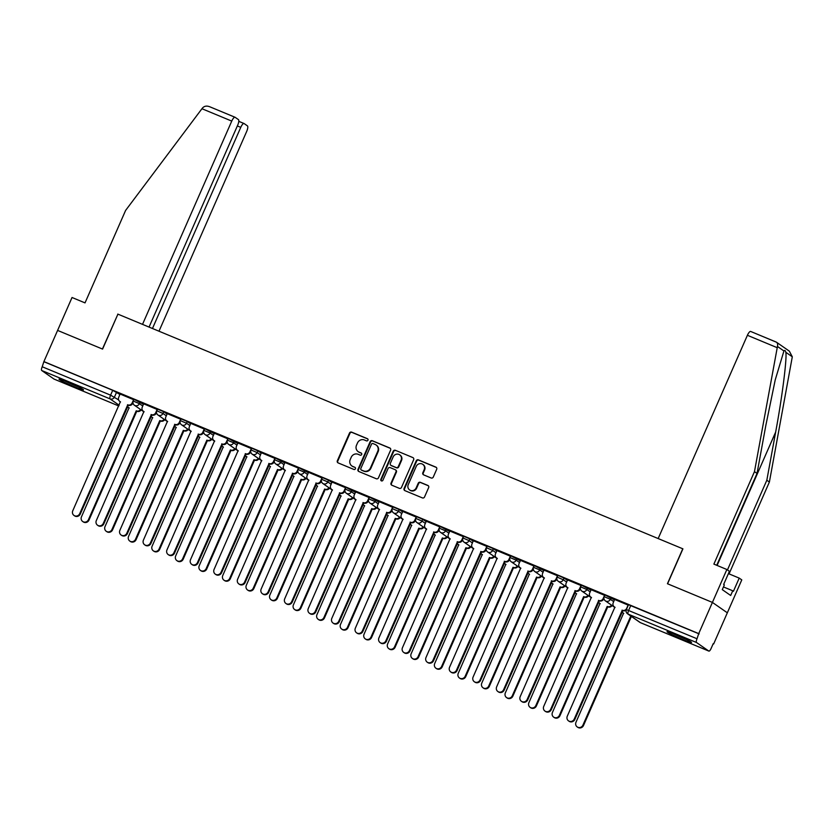 <?xml version="1.0" encoding="UTF-8"?>
<svg xmlns="http://www.w3.org/2000/svg" width="834" height="834" viewBox="0 0 834 834"><rect width="100%" height="100%" fill="white"/><g stroke="black" fill="none" stroke-linecap="round" stroke-linejoin="round"><path stroke-width="1.25" d="M367.961 440.196A1.178 1.115 -55.2 0 0 367.398 438.684L351.646 432.148A1.678 1.605 -55.2 0 0 349.498 433.065L337.343 460.754A1.678 1.605 -55.2 0 0 338.145 462.912L353.887 469.448A1.178 1.115 -55.2 0 0 355.034 467.405A1.178 1.115 -55.2 0 0 354.836 467.301L352.792 466.456A5.39 5.119 -55.2 0 1 350.217 459.555L351.229 457.251A5.39 5.119 -55.2 0 1 358.13 454.301L360.163 455.145A1.178 1.115 -55.2 0 0 361.31 453.102A1.178 1.115 -55.2 0 0 361.112 452.987L359.079 452.143A5.39 5.119 -55.2 0 1 356.493 445.252L357.505 442.948A5.39 5.119 -55.2 0 1 364.406 439.998L366.449 440.842A1.178 1.115 -55.2 0 0 367.961 440.196M67.856 382.139A13.375 0.834 -156.3 0 0 59.005 379.126A13.375 0.834 -156.3 0 0 74.643 386.861A13.375 0.834 -156.3 0 0 83.504 389.874A13.375 0.834 -156.3 0 0 67.856 382.139M675.884 634.705A13.375 0.834 -156.3 0 0 667.023 631.692A13.375 0.834 -156.3 0 0 682.671 639.428A13.375 0.834 -156.3 0 0 691.522 642.451A13.375 0.834 -156.3 0 0 675.884 634.705M431.126 477.976A1.678 1.605 -55.2 0 0 433.284 477.058L436.693 469.292A1.678 1.605 -55.2 0 0 435.88 467.134L418.397 459.878A1.678 1.605 -55.2 0 0 416.239 460.795L404.083 488.484A1.678 1.605 -55.2 0 0 404.897 490.642L422.379 497.898A1.678 1.605 -55.2 0 0 424.537 496.981L428.655 487.598A1.678 1.605 -55.2 0 0 427.852 485.44L420.367 482.333A1.678 1.605 -55.2 0 0 418.209 483.261L416.166 487.911A4.504 4.285 -55.2 0 1 409.63 489.954A4.504 4.285 -55.2 0 1 408.243 484.617L416.239 466.383A4.504 4.285 -55.2 0 1 422.775 464.34A4.504 4.285 -55.2 0 1 424.172 469.678L422.838 472.722A1.678 1.605 -55.2 0 0 423.641 474.869L431.126 477.976M149.057 327.074L237.669 125.215A5.15 1.553 112.6 0 0 238.43 119.606L235.125 117.302A5.15 1.553 112.6 0 0 235.032 117.25A5.15 1.553 112.6 0 0 231.748 121.097L201.953 108.722L125.611 210.418L85.026 302.888L72.037 297.498L57.598 330.41L102.582 349.092L117.917 314.147L682.775 548.782L667.429 583.727L712.413 602.419L698.725 633.6L43.9 361.591L42.211 366.762L110.588 395.16L118.626 399.903M117.907 314.178L102.426 349.029L57.598 330.41L43.9 361.591M390.614 450.151A1.678 1.605 -55.2 0 0 389.801 447.994L372.318 440.727A1.678 1.605 -55.2 0 0 370.16 441.655L358.005 469.344A1.678 1.605 -55.2 0 0 358.818 471.502L376.301 478.758A1.678 1.605 -55.2 0 0 378.459 477.84L390.614 450.151M395.358 450.297L412.84 457.564A1.678 1.605 -55.2 0 1 413.654 459.722L401.498 487.41A1.678 1.605 -55.2 0 1 399.34 488.328L391.855 485.221A1.678 1.605 -55.2 0 1 391.052 483.074L395.983 471.836A1.678 1.605 -55.2 0 0 395.17 469.688L390.208 467.624A1.678 1.605 -55.2 0 0 388.05 468.552L382.921 480.238A1.178 1.115 -55.2 0 1 381.211 480.77A1.178 1.115 -55.2 0 1 380.846 479.373L393.2 451.225A1.678 1.605 -55.2 0 1 395.358 450.297L412.84 457.564M726.862 569.507L729.427 571.29L723.651 584.457L724.339 584.936L722.275 589.638L730.678 595.486L732.742 590.785L733.43 591.264L739.216 578.108L741.78 579.891L727.331 612.802L712.413 602.419L667.575 583.79L682.921 548.845L658.162 538.566L747.4 335.289A5.15 1.553 -67.4 0 1 750.673 331.452A5.15 1.553 -67.4 0 1 750.767 331.494L775.901 341.94C777.424 342.576 777.945 344.088 777.455 346.454L754.468 471.648L713.883 564.107L726.862 569.507L712.413 602.419L727.331 612.802L713.643 643.994L713.164 643.785M698.725 633.6L697.026 638.761A3.43 1.042 112.6 0 0 696.515 642.503L708.827 651.073A3.43 1.042 112.6 0 0 708.89 651.104A3.43 1.042 112.6 0 0 711.068 648.55L713.206 643.692L713.643 643.994M44.338 361.893L112.715 390.302L119.971 394.503M54.137 379.116A3.43 1.042 -67.4 0 1 54.064 379.095A3.43 1.042 -67.4 0 1 54.012 379.063L41.7 370.494A3.43 1.042 -67.4 0 1 42.211 366.762M133.794 399.767L120.044 394.002L118.72 397.359A3.43 3.263 -55.2 0 0 120.367 401.748L72.777 510.762A3.941 3.753 -55.2 0 0 73.997 515.443A3.941 3.753 -55.2 0 0 79.72 513.65L127.758 404.824A3.43 3.263 -55.2 0 0 132.158 402.937L132.721 403.333A3.43 3.263 124.8 0 1 128.332 405.22L80.283 514.046A3.941 3.753 124.8 0 1 74.56 515.839L73.997 515.443M157.345 409.546L143.594 403.792L142.27 407.138A3.43 3.263 -55.2 0 0 143.917 411.527L96.327 520.552A3.941 3.753 -55.2 0 0 97.547 525.222A3.941 3.753 -55.2 0 0 103.27 523.429L151.308 414.602A3.43 3.263 -55.2 0 0 155.708 412.726L156.271 413.111A3.43 3.263 124.8 0 1 151.871 414.998L103.833 523.825A3.941 3.753 124.8 0 1 98.11 525.618L97.547 525.222M180.895 419.325L167.259 413.654M204.445 429.114L190.694 423.349L189.37 426.706A3.43 3.263 -55.2 0 0 191.007 431.095L143.427 540.109A3.941 3.753 -55.2 0 0 144.636 544.79A3.941 3.753 -55.2 0 0 150.37 542.997L198.409 434.17A3.43 3.263 -55.2 0 0 202.798 432.283L203.371 432.679A3.43 3.263 124.8 0 1 198.972 434.556L150.933 543.393A3.941 3.753 124.8 0 1 145.21 545.186L144.636 544.79M227.995 438.892L214.348 433.211M251.534 448.671L237.898 442.99M275.084 458.46L261.334 452.695L260.01 456.052A3.43 3.263 -55.2 0 0 261.657 460.441L214.067 569.455A3.941 3.753 -55.2 0 0 215.287 574.136A3.941 3.753 -55.2 0 0 221.01 572.343L269.048 463.516A3.43 3.263 -55.2 0 0 273.448 461.629L274.011 462.026A3.43 3.263 124.8 0 1 269.622 463.902L221.573 572.729A3.941 3.753 124.8 0 1 215.85 574.532L215.287 574.136M298.635 468.239L284.884 462.484L283.56 465.831A3.43 3.263 -55.2 0 0 285.207 470.22L237.617 579.234A3.941 3.753 -55.2 0 0 238.837 583.915A3.941 3.753 -55.2 0 0 244.56 582.122L292.598 473.295A3.43 3.263 -55.2 0 0 296.998 471.418L297.561 471.804A3.43 3.263 124.8 0 1 293.161 473.691L245.123 582.518A3.941 3.753 124.8 0 1 239.4 584.311L238.837 583.915M322.185 478.018L308.549 472.336M345.735 487.796L331.984 482.042L330.66 485.398A3.43 3.263 -55.2 0 0 332.297 489.787L284.707 598.802A3.941 3.753 -55.2 0 0 285.926 603.482A3.941 3.753 -55.2 0 0 291.66 601.689L339.699 492.852A3.43 3.263 -55.2 0 0 344.088 490.976L344.661 491.372A3.43 3.263 124.8 0 1 340.262 493.248L292.223 602.075A3.941 3.753 124.8 0 1 286.5 603.879L285.926 603.482M369.274 497.585L355.638 491.904M392.824 507.364L379.189 501.682M416.374 517.143L402.739 511.471M439.925 526.932L426.289 521.25M463.475 536.71L449.839 531.029M487.014 546.489L473.274 540.734L471.94 544.091A3.43 3.263 -55.2 0 0 473.587 548.48L425.997 657.494A3.941 3.753 -55.2 0 0 427.216 662.175A3.941 3.753 -55.2 0 0 432.94 660.372L480.989 551.545A3.43 3.263 -55.2 0 0 485.378 549.669L485.941 550.065A3.43 3.263 124.8 0 1 481.552 551.941L433.513 660.768A3.941 3.753 124.8 0 1 427.779 662.561L427.216 662.175M510.564 556.278L496.928 550.596M534.114 566.057L520.479 560.375M557.665 575.835L543.914 570.081L542.59 573.427A3.43 3.263 -55.2 0 0 544.227 577.816L496.647 686.841A3.941 3.753 -55.2 0 0 497.867 691.522A3.941 3.753 -55.2 0 0 503.59 689.718L551.628 580.891A3.43 3.263 -55.2 0 0 556.028 579.015L556.591 579.411A3.43 3.263 124.8 0 1 552.191 581.288L504.153 690.114A3.941 3.753 124.8 0 1 498.43 691.907L497.867 691.522M581.215 585.614L567.579 579.943M604.754 595.403L591.118 589.721M628.304 605.182L614.554 599.427L613.23 602.774A3.43 3.263 -55.2 0 0 614.877 607.162L567.287 716.187A3.941 3.753 -55.2 0 0 568.507 720.857A3.941 3.753 -55.2 0 0 574.23 719.064L622.268 610.238A3.43 3.263 -55.2 0 0 626.668 608.361L626.855 608.486M611.114 597.582L610.363 599.302L604.202 596.675L604.963 594.944L614.481 599.927M587.574 587.803L586.813 589.523L580.652 586.886L581.413 585.166L590.941 590.138M564.024 578.014L563.263 579.745L557.102 577.107L557.863 575.387L564.024 578.014L567.391 580.36M540.474 568.235L539.713 569.956L533.562 567.329L534.313 565.598L543.841 570.581M516.924 558.457L516.173 560.177L510.012 557.539L510.762 555.819L520.291 560.802M493.374 548.668L492.623 550.398L486.462 547.761L487.212 546.041L493.374 548.668L496.741 551.013M469.834 538.889L469.073 540.609L462.912 537.982L463.673 536.262L469.834 538.889L473.201 541.235M446.284 529.11L445.523 530.831L439.362 528.203L440.123 526.473L449.651 531.456M422.734 519.321L421.973 521.052L415.812 518.414L416.573 516.694L422.734 519.321L426.101 521.667M399.184 509.543L398.433 511.273L392.272 508.636L393.022 506.916L399.184 509.543L402.551 511.888M375.634 499.764L374.883 501.484L368.722 498.857L369.472 497.127L379.001 502.11M352.084 489.985L351.333 491.706L345.172 489.068L345.933 487.348L355.461 492.321M328.544 480.196L327.783 481.927L321.622 479.289L322.383 477.569L328.544 480.196L331.911 482.542M304.994 470.418L304.233 472.138L298.072 469.511L298.833 467.78L308.361 472.763M281.444 460.639L280.683 462.359L274.532 459.722L275.283 458.002L284.811 462.985M257.894 450.85L257.143 452.581L250.982 449.943L251.732 448.223L257.894 450.85L261.261 453.196M234.344 441.071L233.593 442.791L227.432 440.164L228.193 438.444L237.711 443.417M210.804 431.293L210.043 433.013L203.882 430.386L204.643 428.655L214.171 433.638M187.254 421.504L186.493 423.234L180.332 420.597L181.093 418.877L187.254 421.504L190.621 423.849M163.704 411.725L162.943 413.456L156.792 410.818L157.543 409.098L163.704 411.725L167.071 414.071M140.154 401.946L139.403 403.666L133.242 401.039L133.993 399.309L143.521 404.292M699.153 633.903L628.502 604.733L626.376 609.591L697.026 638.761M358.161 451.642L358.599 451.945A5.39 5.119 -55.2 0 0 359.506 452.445L359.079 452.143M361.508 453.279L359.506 452.445M351.875 465.945L352.313 466.258A5.39 5.119 -55.2 0 0 353.23 466.759L352.792 466.456M354.836 467.301L353.23 466.759M367.794 438.976L352.084 432.45A1.678 1.605 -55.2 0 0 349.926 433.367L337.77 461.066A1.678 1.605 -55.2 0 0 338.093 462.891M390.291 448.317A1.678 1.605 -55.2 0 0 390.239 448.296L372.756 441.03A1.678 1.605 -55.2 0 0 370.598 441.957L358.443 469.646A1.678 1.605 -55.2 0 0 358.756 471.471M373.007 443.563A1.178 1.115 -55.2 0 0 371.495 444.209L360.83 468.51A1.178 1.115 -55.2 0 0 361.393 470.022L363.541 470.918A5.39 5.119 -55.2 0 0 370.442 467.957L377.729 451.35A5.39 5.119 -55.2 0 0 375.154 444.459L373.007 443.563M361.185 469.907L361.622 470.22A1.178 1.115 -55.2 0 0 361.82 470.324L361.393 470.022M376.071 444.96L376.509 445.262A5.39 5.119 -55.2 0 1 378.167 451.653L370.88 468.26A5.39 5.119 -55.2 0 1 363.968 471.22L361.82 470.324M395.462 469.844L395.889 470.147A1.678 1.605 -55.2 0 1 396.411 472.138L391.48 483.376A1.678 1.605 -55.2 0 0 391.803 485.2M395.796 450.61A1.678 1.605 -55.2 0 0 393.638 451.528L381.284 479.675A1.178 1.115 -55.2 0 0 381.451 480.895M401.091 460.191A4.504 4.285 -55.2 0 0 399.705 454.843A4.504 4.285 -55.2 0 0 393.168 456.896L390.343 463.318A1.678 1.605 -55.2 0 0 391.156 465.466L396.119 467.53A1.678 1.605 -55.2 0 0 398.277 466.613L401.091 460.191L401.529 460.493A4.504 4.285 -55.2 0 0 400.143 455.145L399.705 454.843M390.865 465.309L391.302 465.612A1.678 1.605 -55.2 0 0 391.584 465.768L391.156 465.466M401.529 460.493L398.715 466.915A1.678 1.605 -55.2 0 1 396.557 467.832L391.584 465.768M422.775 464.34L423.213 464.642A4.504 4.285 -55.2 0 1 424.6 469.98L423.265 473.024A1.678 1.605 -55.2 0 0 423.589 474.848M409.63 489.954L410.067 490.267A4.504 4.285 -55.2 0 0 416.604 488.213L416.166 487.911M428.342 485.774A1.678 1.605 -55.2 0 0 428.28 485.742L420.805 482.636A1.678 1.605 -55.2 0 0 418.647 483.564L416.604 488.213M436.37 467.467A1.678 1.605 -55.2 0 0 436.318 467.436L418.835 460.18A1.678 1.605 -55.2 0 0 416.677 461.098L404.521 488.787A1.678 1.605 -55.2 0 0 404.834 490.611M141.144 409.911A3.43 3.263 124.8 0 1 137.026 411.266L136.463 410.881A3.43 3.263 -55.2 0 0 140.581 409.515M127.529 406.429A3.43 3.263 -55.2 0 0 129.061 407.805L81.482 516.819A3.941 3.753 -55.2 0 0 82.691 521.5A3.941 3.753 -55.2 0 0 88.425 519.707L136.234 410.787M136.797 411.172L88.988 520.103A3.941 3.753 124.8 0 1 83.264 521.896L82.691 521.5M129.249 408.003A3.43 3.263 124.8 0 1 129.051 407.878L128.478 407.482M132.971 402.77L132.721 403.333M120.544 401.946A3.43 3.263 124.8 0 1 120.346 401.821L119.783 401.425M133.607 399.642L132.158 402.937M127.539 404.73L128.102 405.126M164.694 419.69A3.43 3.263 124.8 0 1 160.576 421.055L160.013 420.659A3.43 3.263 -55.2 0 0 164.121 419.293M151.079 416.208A3.43 3.263 -55.2 0 0 152.612 417.584L105.021 526.598A3.941 3.753 -55.2 0 0 106.241 531.279A3.941 3.753 -55.2 0 0 111.965 529.486L159.784 420.565M160.347 420.962L112.538 529.882A3.941 3.753 124.8 0 1 106.815 531.675L106.241 531.279M152.789 417.782A3.43 3.263 124.8 0 1 152.591 417.657L152.028 417.271M188.234 429.468A3.43 3.263 124.8 0 1 184.126 430.834L183.553 430.438A3.43 3.263 -55.2 0 0 187.671 429.083M174.629 425.986A3.43 3.263 -55.2 0 0 176.162 427.373L128.572 536.387A3.941 3.753 -55.2 0 0 129.791 541.068A3.941 3.753 -55.2 0 0 135.515 539.264L183.334 430.344M183.897 430.74L136.088 539.661A3.941 3.753 124.8 0 1 130.354 541.454L129.791 541.068M176.339 427.571A3.43 3.263 124.8 0 1 176.141 427.446L175.578 427.05M201.953 108.722L202.756 107.732C204.611 105.928 207.03 105.637 209.991 106.867L234.927 117.229M158.992 331.213L246.666 131.48A5.15 1.553 112.6 0 0 247.427 125.871L244.122 123.568A5.15 1.553 112.6 0 0 244.039 123.515A5.15 1.553 112.6 0 0 240.755 127.362L237.346 125.944M152.466 328.492L240.755 127.362M117.771 314.084L142.52 324.363L231.748 121.097M235.032 117.25L209.991 106.867M727.456 569.924L766.821 480.248L769.386 482.031L792.3 356.796L789.35 351.166L776.506 342.232L750.673 331.452M766.821 480.248L775.651 432.075C782.052 397.954 787.119 358.255 785.826 352.282C785.326 350.405 784.7 349.967 783.929 350.968L775.213 379.939L765.862 425.267L757.032 473.431L716.708 565.285M739.216 578.108L728.405 573.615M769.386 482.031L729.062 573.886M754.468 471.648L757.032 473.431M732.742 590.785L723.464 586.938M64.531 380.794A13.292 0.834 -156.3 0 0 78.532 386.945M77.051 386.225A11.572 0.73 23.7 0 1 66.053 381.399M672.548 633.371A13.292 0.834 -156.3 0 0 686.549 639.511M685.079 638.802A11.572 0.73 23.7 0 1 674.081 633.976M156.521 412.559L156.271 413.111M144.094 411.735A3.43 3.263 124.8 0 1 143.896 411.6L143.333 411.214M157.157 409.421L155.708 412.726M151.079 414.508L151.652 414.905M167.269 413.622L165.82 416.927A3.43 3.263 -55.2 0 0 167.467 421.316L119.877 530.33A3.941 3.753 -55.2 0 0 121.097 535.011A3.941 3.753 -55.2 0 0 126.82 533.218L174.859 424.381A3.43 3.263 -55.2 0 0 179.258 422.504L179.821 422.901A3.43 3.263 124.8 0 1 175.421 424.777L127.383 533.604A3.941 3.753 124.8 0 1 121.66 535.397L121.097 535.011M180.061 422.338L179.821 422.901M167.644 421.514A3.43 3.263 124.8 0 1 167.446 421.389L166.883 420.993M180.707 419.2L179.258 422.504M174.629 424.287L175.203 424.683M211.784 439.257A3.43 3.263 124.8 0 1 207.666 440.613L207.103 440.227A3.43 3.263 -55.2 0 0 211.221 438.861M198.169 435.775A3.43 3.263 -55.2 0 0 199.712 437.152L152.122 546.166A3.941 3.753 -55.2 0 0 153.341 550.847A3.941 3.753 -55.2 0 0 159.065 549.053L206.884 440.133M207.447 440.519L159.628 549.439A3.941 3.753 124.8 0 1 153.904 551.243L153.341 550.847M199.889 437.35A3.43 3.263 124.8 0 1 199.691 437.224L199.128 436.828M235.334 449.036A3.43 3.263 124.8 0 1 231.216 450.402L230.653 450.006A3.43 3.263 -55.2 0 0 234.771 448.64M221.719 445.554A3.43 3.263 -55.2 0 0 223.262 446.93L175.672 555.944A3.941 3.753 -55.2 0 0 176.891 560.625A3.941 3.753 -55.2 0 0 182.615 558.832L230.424 449.912M230.997 450.308L183.178 559.228A3.941 3.753 124.8 0 1 177.454 561.021L176.891 560.625M223.439 447.128A3.43 3.263 124.8 0 1 223.241 447.003L222.678 446.607M258.884 458.815A3.43 3.263 124.8 0 1 254.766 460.18L254.203 459.784A3.43 3.263 -55.2 0 0 258.321 458.419M245.269 455.333A3.43 3.263 -55.2 0 0 246.801 456.709L199.222 565.733A3.941 3.753 -55.2 0 0 200.441 570.404A3.941 3.753 -55.2 0 0 206.165 568.611L253.974 459.69M254.537 460.087L206.728 569.007A3.941 3.753 124.8 0 1 201.004 570.8L200.441 570.404M246.989 456.917A3.43 3.263 124.8 0 1 246.791 456.792L246.218 456.396M203.611 432.116L203.371 432.679M191.195 431.293A3.43 3.263 124.8 0 1 190.996 431.168L190.423 430.771M204.247 428.989L202.798 432.283M198.179 434.076L198.742 434.462M214.369 433.19L212.92 436.484A3.43 3.263 -55.2 0 0 214.557 440.873L166.967 549.887A3.941 3.753 -55.2 0 0 168.187 554.568A3.941 3.753 -55.2 0 0 173.91 552.775L221.959 443.949A3.43 3.263 -55.2 0 0 226.348 442.072L226.911 442.458A3.43 3.263 124.8 0 1 222.522 444.345L174.483 553.171A3.941 3.753 124.8 0 1 168.76 554.964L168.187 554.568M227.161 441.905L226.911 442.458M214.734 441.082A3.43 3.263 124.8 0 1 214.536 440.946L213.973 440.56M227.797 438.767L226.348 442.072M221.729 443.855L222.292 444.251M237.909 442.969L236.46 446.273A3.43 3.263 -55.2 0 0 238.107 450.662L190.517 559.677A3.941 3.753 -55.2 0 0 191.737 564.357A3.941 3.753 -55.2 0 0 197.46 562.554L245.498 453.727A3.43 3.263 -55.2 0 0 249.898 451.851L250.461 452.247A3.43 3.263 124.8 0 1 246.072 454.123L198.033 562.95A3.941 3.753 124.8 0 1 192.3 564.743L191.737 564.357M250.711 451.684L250.461 452.247M238.284 450.86A3.43 3.263 124.8 0 1 238.086 450.735L237.523 450.339M251.347 448.546L249.898 451.851M245.279 453.633L245.842 454.03M282.434 468.604A3.43 3.263 124.8 0 1 278.316 469.959L277.753 469.563A3.43 3.263 -55.2 0 0 281.861 468.208M268.819 465.111A3.43 3.263 -55.2 0 0 270.352 466.498L222.761 575.512A3.941 3.753 -55.2 0 0 223.981 580.193A3.941 3.753 -55.2 0 0 229.715 578.4L277.524 469.469M278.087 469.865L230.278 578.786A3.941 3.753 124.8 0 1 224.554 580.589L223.981 580.193M270.529 466.696A3.43 3.263 124.8 0 1 270.331 466.571L269.768 466.175M274.261 461.463L274.011 462.026M261.834 460.639A3.43 3.263 124.8 0 1 261.636 460.514L261.073 460.118M274.897 458.335L273.448 461.629M268.829 463.423L269.392 463.808M305.974 478.382A3.43 3.263 124.8 0 1 301.866 479.738L301.293 479.352A3.43 3.263 -55.2 0 0 305.411 477.986M292.369 474.9A3.43 3.263 -55.2 0 0 293.902 476.277L246.311 585.291A3.941 3.753 -55.2 0 0 247.531 589.972A3.941 3.753 -55.2 0 0 253.255 588.178L301.074 479.258M301.637 479.644L253.828 588.575A3.941 3.753 124.8 0 1 248.094 590.368L247.531 589.972M294.079 476.475A3.43 3.263 124.8 0 1 293.881 476.35L293.318 475.953M297.801 471.241L297.561 471.804M285.384 470.418A3.43 3.263 124.8 0 1 285.186 470.293L284.623 469.907M298.447 468.114L296.998 471.418M292.369 473.201L292.942 473.597M329.524 488.161A3.43 3.263 124.8 0 1 325.416 489.527L324.843 489.131A3.43 3.263 -55.2 0 0 328.961 487.765M315.909 484.679A3.43 3.263 -55.2 0 0 317.452 486.055L269.862 595.069A3.941 3.753 -55.2 0 0 271.081 599.75A3.941 3.753 -55.2 0 0 276.805 597.957L324.624 489.037M325.187 489.433L277.368 598.353A3.941 3.753 124.8 0 1 271.644 600.146L271.081 599.75M317.629 486.264A3.43 3.263 124.8 0 1 317.431 486.128L316.868 485.742M308.559 472.315L307.11 475.609A3.43 3.263 -55.2 0 0 308.747 479.998L261.167 589.023A3.941 3.753 -55.2 0 0 262.387 593.704A3.941 3.753 -55.2 0 0 268.11 591.9L316.149 483.074A3.43 3.263 -55.2 0 0 320.537 481.197L321.111 481.593A3.43 3.263 124.8 0 1 316.712 483.47L268.673 592.296A3.941 3.753 124.8 0 1 262.95 594.089L262.387 593.704M321.351 481.03L321.111 481.593M308.934 480.207A3.43 3.263 124.8 0 1 308.736 480.082L308.163 479.686M321.987 477.892L320.537 481.197M315.919 482.98L316.482 483.376M353.074 497.94A3.43 3.263 124.8 0 1 348.956 499.305L348.393 498.909A3.43 3.263 -55.2 0 0 352.511 497.554M339.459 494.458A3.43 3.263 -55.2 0 0 341.002 495.844L293.412 604.859A3.941 3.753 -55.2 0 0 294.631 609.539A3.941 3.753 -55.2 0 0 300.355 607.736L348.164 498.815M348.737 499.212L300.918 608.132A3.941 3.753 124.8 0 1 295.194 609.925L294.631 609.539M341.179 496.042A3.43 3.263 124.8 0 1 340.981 495.917L340.418 495.521M344.901 490.809L344.661 491.372M332.474 489.985A3.43 3.263 124.8 0 1 332.276 489.86L331.713 489.464M345.537 487.671L344.088 490.976M339.469 492.758L340.032 493.155M376.624 507.729A3.43 3.263 124.8 0 1 372.506 509.084L371.943 508.698A3.43 3.263 -55.2 0 0 376.061 507.333M363.009 504.247A3.43 3.263 -55.2 0 0 364.541 505.623L316.962 614.637A3.941 3.753 -55.2 0 0 318.181 619.318A3.941 3.753 -55.2 0 0 323.905 617.525L371.714 508.604M372.277 508.99L324.468 617.921A3.941 3.753 124.8 0 1 318.744 619.714L318.181 619.318M364.729 505.821A3.43 3.263 124.8 0 1 364.531 505.696L363.958 505.3M355.649 491.872L354.2 495.177A3.43 3.263 -55.2 0 0 355.847 499.566L308.257 608.58A3.941 3.753 -55.2 0 0 309.477 613.261A3.941 3.753 -55.2 0 0 315.2 611.468L363.249 502.641A3.43 3.263 -55.2 0 0 367.638 500.754L368.201 501.151A3.43 3.263 124.8 0 1 363.812 503.038L315.773 611.864A3.941 3.753 124.8 0 1 310.039 613.657L309.477 613.261M368.451 500.588L368.201 501.151M356.024 499.764A3.43 3.263 124.8 0 1 355.826 499.639L355.263 499.243M369.087 497.46L367.638 500.754M363.019 502.548L363.582 502.944M400.174 517.507A3.43 3.263 124.8 0 1 396.056 518.873L395.493 518.477A3.43 3.263 -55.2 0 0 399.601 517.111M386.559 514.025A3.43 3.263 -55.2 0 0 388.091 515.402L340.512 624.416A3.941 3.753 -55.2 0 0 341.721 629.097A3.941 3.753 -55.2 0 0 347.455 627.304L395.264 518.383M395.827 518.779L348.018 627.7A3.941 3.753 124.8 0 1 342.294 629.493L341.721 629.097M388.269 515.6A3.43 3.263 124.8 0 1 388.071 515.475L387.508 515.089M379.199 501.661L377.75 504.956A3.43 3.263 -55.2 0 0 379.397 509.345L331.807 618.369A3.941 3.753 -55.2 0 0 333.027 623.04A3.941 3.753 -55.2 0 0 338.75 621.247L386.788 512.42A3.43 3.263 -55.2 0 0 391.188 510.544L391.751 510.929A3.43 3.263 124.8 0 1 387.362 512.816L339.313 621.643A3.941 3.753 124.8 0 1 333.59 623.436L333.027 623.04M392.001 510.377L391.751 510.929M379.574 509.553A3.43 3.263 124.8 0 1 379.376 509.418L378.813 509.032M392.637 507.239L391.188 510.544M386.569 512.326L387.132 512.722M423.714 527.286A3.43 3.263 124.8 0 1 419.606 528.652L419.043 528.256A3.43 3.263 -55.2 0 0 423.151 526.9M410.109 523.804A3.43 3.263 -55.2 0 0 411.642 525.191L364.051 634.205A3.941 3.753 -55.2 0 0 365.271 638.886A3.941 3.753 -55.2 0 0 370.994 637.082L418.814 528.162M419.377 528.558L371.568 637.478A3.941 3.753 124.8 0 1 365.834 639.271L365.271 638.886M411.819 525.389A3.43 3.263 124.8 0 1 411.621 525.264L411.058 524.867M402.749 511.44L401.3 514.745A3.43 3.263 -55.2 0 0 402.947 519.134L355.357 628.148A3.941 3.753 -55.2 0 0 356.577 632.829A3.941 3.753 -55.2 0 0 362.3 631.036L410.338 522.199A3.43 3.263 -55.2 0 0 414.738 520.322L415.301 520.718A3.43 3.263 124.8 0 1 410.901 522.595L362.863 631.421A3.941 3.753 124.8 0 1 357.14 633.214L356.577 632.829M415.551 520.155L415.301 520.718M403.124 519.332A3.43 3.263 124.8 0 1 402.926 519.207L402.363 518.811M416.187 517.017L414.738 520.322M410.109 522.105L410.682 522.501M447.264 537.075A3.43 3.263 124.8 0 1 443.156 538.43L442.583 538.045A3.43 3.263 -55.2 0 0 446.701 536.679M433.659 533.593A3.43 3.263 -55.2 0 0 435.192 534.969L387.601 643.984A3.941 3.753 -55.2 0 0 388.821 648.664A3.941 3.753 -55.2 0 0 394.545 646.871L442.364 537.951M442.927 538.337L395.108 647.257A3.941 3.753 124.8 0 1 389.384 649.061L388.821 648.664M435.369 535.167A3.43 3.263 124.8 0 1 435.171 535.042L434.608 534.646M426.299 521.219L424.85 524.523A3.43 3.263 -55.2 0 0 426.487 528.912L378.907 637.927A3.941 3.753 -55.2 0 0 380.127 642.607A3.941 3.753 -55.2 0 0 385.85 640.814L433.888 531.988A3.43 3.263 -55.2 0 0 438.288 530.101L438.851 530.497A3.43 3.263 124.8 0 1 434.451 532.373L386.413 641.21A3.941 3.753 124.8 0 1 380.69 643.004L380.127 642.607M439.091 529.934L438.851 530.497M426.674 529.11A3.43 3.263 124.8 0 1 426.476 528.985L425.903 528.589M439.737 526.807L438.288 530.101M433.659 531.894L434.222 532.28M470.814 546.854A3.43 3.263 124.8 0 1 466.696 548.219L466.133 547.823A3.43 3.263 -55.2 0 0 470.251 546.458M457.199 543.372A3.43 3.263 -55.2 0 0 458.742 544.748L411.152 653.762A3.941 3.753 -55.2 0 0 412.371 658.443A3.941 3.753 -55.2 0 0 418.095 656.65L465.904 547.729M466.477 548.126L418.658 657.046A3.941 3.753 124.8 0 1 412.934 658.839L412.371 658.443M458.919 544.946A3.43 3.263 124.8 0 1 458.721 544.821L458.158 544.425M449.849 531.008L448.4 534.302A3.43 3.263 -55.2 0 0 450.037 538.691L402.457 647.705A3.941 3.753 -55.2 0 0 403.666 652.386A3.941 3.753 -55.2 0 0 409.4 650.593L457.439 541.766A3.43 3.263 -55.2 0 0 461.827 539.89L462.401 540.276A3.43 3.263 124.8 0 1 458.002 542.163L409.963 650.989A3.941 3.753 124.8 0 1 404.24 652.782L403.666 652.386M462.641 539.723L462.401 540.276M450.214 538.9A3.43 3.263 124.8 0 1 450.016 538.764L449.453 538.378M463.277 536.585L461.827 539.89M457.209 541.673L457.772 542.069M494.364 556.632A3.43 3.263 124.8 0 1 490.246 557.998L489.683 557.602A3.43 3.263 -55.2 0 0 493.801 556.236M480.749 553.15A3.43 3.263 -55.2 0 0 482.281 554.527L434.702 663.551A3.941 3.753 -55.2 0 0 435.921 668.222A3.941 3.753 -55.2 0 0 441.645 666.429L489.454 557.508M490.017 557.904L442.208 666.825A3.941 3.753 124.8 0 1 436.484 668.618L435.921 668.222M482.469 554.735A3.43 3.263 124.8 0 1 482.271 554.61L481.698 554.214M486.191 549.502L485.941 550.065M473.764 548.678A3.43 3.263 124.8 0 1 473.566 548.553L473.003 548.157M486.827 546.364L485.378 549.669M480.759 551.451L481.322 551.847M517.914 566.422A3.43 3.263 124.8 0 1 513.796 567.777L513.233 567.381A3.43 3.263 -55.2 0 0 517.341 566.025M504.299 562.929A3.43 3.263 -55.2 0 0 505.831 564.316L458.252 673.33A3.941 3.753 -55.2 0 0 459.461 678.011A3.941 3.753 -55.2 0 0 465.195 676.218L513.004 567.287M513.567 567.683L465.758 676.603A3.941 3.753 124.8 0 1 460.034 678.407L459.461 678.011M506.019 564.514A3.43 3.263 124.8 0 1 505.821 564.389L505.248 563.992M496.939 550.565L495.49 553.87A3.43 3.263 -55.2 0 0 497.137 558.259L449.547 667.273A3.941 3.753 -55.2 0 0 450.767 671.954A3.941 3.753 -55.2 0 0 456.49 670.161L504.528 561.334A3.43 3.263 -55.2 0 0 508.928 559.447L509.491 559.843A3.43 3.263 124.8 0 1 505.102 561.72L457.053 670.546A3.941 3.753 124.8 0 1 451.33 672.35L450.767 671.954M509.741 559.28L509.491 559.843M497.314 558.457A3.43 3.263 124.8 0 1 497.116 558.332L496.553 557.936M510.377 556.153L508.928 559.447M504.309 561.24L504.872 561.626M541.464 576.2A3.43 3.263 124.8 0 1 537.346 577.555L536.783 577.17A3.43 3.263 -55.2 0 0 540.891 575.804M527.849 572.718A3.43 3.263 -55.2 0 0 529.381 574.094L481.791 683.109A3.941 3.753 -55.2 0 0 483.011 687.789A3.941 3.753 -55.2 0 0 488.734 685.996L536.554 577.076M537.117 577.462L489.308 686.392A3.941 3.753 124.8 0 1 483.574 688.186L483.011 687.789M529.559 574.292A3.43 3.263 124.8 0 1 529.361 574.167L528.798 573.771M520.489 560.354L519.04 563.648A3.43 3.263 -55.2 0 0 520.687 568.037L473.097 677.052A3.941 3.753 -55.2 0 0 474.317 681.732A3.941 3.753 -55.2 0 0 480.04 679.939L528.078 571.113A3.43 3.263 -55.2 0 0 532.478 569.236L533.041 569.622A3.43 3.263 124.8 0 1 528.641 571.509L480.603 680.336A3.941 3.753 124.8 0 1 474.88 682.129L474.317 681.732M533.291 569.059L533.041 569.622M520.864 568.235A3.43 3.263 124.8 0 1 520.666 568.11L520.103 567.725M533.927 565.932L532.478 569.236M527.849 571.019L528.422 571.415M565.004 585.979A3.43 3.263 124.8 0 1 560.896 587.344L560.323 586.948A3.43 3.263 -55.2 0 0 564.441 585.583M551.399 582.497A3.43 3.263 -55.2 0 0 552.932 583.873L505.341 692.887A3.941 3.753 -55.2 0 0 506.561 697.568A3.941 3.753 -55.2 0 0 512.284 695.775L560.104 586.855M560.667 587.251L512.847 696.171A3.941 3.753 124.8 0 1 507.124 697.964L506.561 697.568M553.109 584.081A3.43 3.263 124.8 0 1 552.911 583.946L552.348 583.56M556.831 578.848L556.591 579.411M544.414 578.025A3.43 3.263 124.8 0 1 544.216 577.899L543.643 577.503M557.477 575.71L556.028 579.015M551.399 580.798L551.962 581.194M588.554 595.757A3.43 3.263 124.8 0 1 584.436 597.123L583.873 596.727A3.43 3.263 -55.2 0 0 587.991 595.372M574.939 592.276A3.43 3.263 -55.2 0 0 576.482 593.662L528.892 702.676A3.941 3.753 -55.2 0 0 530.111 707.357A3.941 3.753 -55.2 0 0 535.835 705.554L583.644 596.633M584.217 597.029L536.398 705.95A3.941 3.753 124.8 0 1 530.674 707.743L530.111 707.357M576.659 593.86A3.43 3.263 124.8 0 1 576.461 593.735L575.898 593.339M567.589 579.911L566.14 583.216A3.43 3.263 -55.2 0 0 567.777 587.605L520.197 696.619A3.941 3.753 -55.2 0 0 521.406 701.3A3.941 3.753 -55.2 0 0 527.14 699.507L575.179 590.67A3.43 3.263 -55.2 0 0 579.567 588.794L580.141 589.19A3.43 3.263 124.8 0 1 575.741 591.066L527.703 699.893A3.941 3.753 124.8 0 1 521.98 701.696L521.406 701.3M580.381 588.627L580.141 589.19M567.964 587.803A3.43 3.263 124.8 0 1 567.766 587.678L567.193 587.282M581.017 585.489L579.567 588.794M574.949 590.576L575.512 590.972M612.104 605.547A3.43 3.263 124.8 0 1 607.986 606.902L607.423 606.516A3.43 3.263 -55.2 0 0 611.541 605.15M598.489 602.065A3.43 3.263 -55.2 0 0 600.032 603.441L552.442 712.455A3.941 3.753 -55.2 0 0 553.661 717.136A3.941 3.753 -55.2 0 0 559.385 715.343L607.194 606.422M607.767 606.808L559.948 715.739A3.941 3.753 124.8 0 1 554.224 717.532L553.661 717.136M600.209 603.639A3.43 3.263 124.8 0 1 600.011 603.514L599.448 603.118M591.139 589.69L589.68 592.995A3.43 3.263 -55.2 0 0 591.327 597.384L543.737 706.398A3.941 3.753 -55.2 0 0 544.956 711.079A3.941 3.753 -55.2 0 0 550.68 709.286L598.729 600.459A3.43 3.263 -55.2 0 0 603.118 598.572L603.68 598.968A3.43 3.263 124.8 0 1 599.292 600.855L551.253 709.682A3.941 3.753 124.8 0 1 545.53 711.475L544.956 711.079M603.931 598.405L603.68 598.968M591.504 597.582A3.43 3.263 124.8 0 1 591.306 597.457L590.743 597.061M604.567 595.278L603.118 598.572M598.499 600.365L599.062 600.761M631.911 616.816A3.43 3.263 124.8 0 1 631.536 616.691L630.973 616.295A3.43 3.263 -55.2 0 0 631.348 616.42M622.039 611.843A3.43 3.263 -55.2 0 0 623.571 613.219L575.992 722.234A3.941 3.753 -55.2 0 0 577.201 726.914A3.941 3.753 -55.2 0 0 582.935 725.121L630.744 616.201M631.307 616.597L583.498 725.517A3.941 3.753 124.8 0 1 577.774 727.311L577.201 726.914M623.759 613.417A3.43 3.263 124.8 0 1 623.561 613.292L622.988 612.907M626.188 610.113A3.43 3.263 124.8 0 1 622.842 610.634L574.803 719.461A3.941 3.753 124.8 0 1 569.069 721.254L568.507 720.857M615.054 607.371A3.43 3.263 124.8 0 1 614.856 607.235L614.293 606.85M628.117 605.057L626.668 608.361M622.049 610.144L622.612 610.54M696.515 642.503L628.138 614.105L640.449 622.664L708.827 651.073M116.604 392.168L114.477 397.026A3.43 3.263 -55.2 0 1 110.078 398.902L41.7 370.494M119.116 405.199L110.078 398.902A3.43 1.042 -67.4 0 1 110.588 395.16L112.715 390.302M54.012 379.063L118.782 405.97M604.202 596.675A3.43 3.43 0 0 0 605.38 600.866A3.43 3.263 124.8 0 0 610.363 599.302L613.73 601.648M580.652 586.886A3.43 3.43 0 0 0 581.83 591.087A3.43 3.263 124.8 0 0 586.813 589.523L590.18 591.869M557.102 577.107A3.43 3.43 0 0 0 558.29 581.298A3.43 3.263 124.8 0 0 563.263 579.745L566.63 582.08M533.562 567.329A3.43 3.43 0 0 0 534.74 571.519A3.43 3.263 124.8 0 0 539.713 569.956L543.08 572.301M510.012 557.539A3.43 3.43 0 0 0 511.19 561.741A3.43 3.263 124.8 0 0 516.173 560.177L519.54 562.523M486.462 547.761A3.43 3.43 0 0 0 487.64 551.952A3.43 3.263 124.8 0 0 492.623 550.398L495.99 552.744M462.912 537.982A3.43 3.43 0 0 0 464.09 542.173A3.43 3.263 124.8 0 0 469.073 540.609L472.44 542.955M439.362 528.203A3.43 3.43 0 0 0 440.55 532.394A3.43 3.263 124.8 0 0 445.523 530.831L448.89 533.176M415.812 518.414A3.43 3.43 0 0 0 417 522.616A3.43 3.263 124.8 0 0 421.973 521.052L425.34 523.398M392.272 508.636A3.43 3.43 0 0 0 393.45 512.827A3.43 3.263 124.8 0 0 398.433 511.273L401.8 513.608M368.722 498.857A3.43 3.43 0 0 0 369.9 503.048A3.43 3.263 124.8 0 0 374.883 501.484L378.25 503.83M345.172 489.068A3.43 3.43 0 0 0 346.35 493.269A3.43 3.263 124.8 0 0 351.333 491.706L354.7 494.051M321.622 479.289A3.43 3.43 0 0 0 322.81 483.48A3.43 3.263 124.8 0 0 327.783 481.927L331.15 484.262M298.072 469.511A3.43 3.43 0 0 0 299.26 473.702A3.43 3.263 124.8 0 0 304.233 472.138L307.6 474.483M274.532 459.722A3.43 3.43 0 0 0 275.71 463.923A3.43 3.263 124.8 0 0 280.683 462.359L284.06 464.705M250.982 449.943A3.43 3.43 0 0 0 252.16 454.134A3.43 3.263 124.8 0 0 257.143 452.581L260.51 454.926M227.432 440.164A3.43 3.43 0 0 0 228.61 444.355A3.43 3.263 124.8 0 0 233.593 442.791L236.96 445.137M203.882 430.386A3.43 3.43 0 0 0 205.06 434.577A3.43 3.263 124.8 0 0 210.043 433.013L213.41 435.358M180.332 420.597A3.43 3.43 0 0 0 181.52 424.798A3.43 3.263 124.8 0 0 186.493 423.234L189.86 425.58M156.792 410.818A3.43 3.43 0 0 0 157.97 415.009A3.43 3.263 124.8 0 0 162.943 413.456L166.31 415.791M133.242 401.039A3.43 3.43 0 0 0 134.42 405.23A3.43 3.263 124.8 0 0 139.403 403.666L142.77 406.012M630.775 605.505L628.648 610.363A3.43 1.042 -67.4 0 0 628.138 614.105A3.43 3.263 124.8 0 1 627.554 613.782L639.866 622.352A3.43 3.43 0 0 0 640.512 622.706A3.43 1.042 112.6 0 0 640.575 622.717M708.89 651.104L640.512 622.706A3.43 1.042 112.6 0 1 640.449 622.664A3.43 3.263 124.8 0 1 639.866 622.352M137.026 411.266L136.463 410.881M88.988 520.103L88.425 519.707M127.758 404.824L128.332 405.22M79.72 513.65L80.283 514.046M160.576 421.055L160.013 420.659M112.538 529.882L111.965 529.486M184.126 430.834L183.553 430.438M136.088 539.661L135.515 539.264M244.039 123.515L238.774 121.337L243.935 123.495M792.3 356.796L785.826 352.282M783.929 350.968L777.455 346.454M777.194 347.674L747.4 335.289M717.104 565.452L775.651 432.075M151.308 414.602L151.871 414.998M103.27 523.429L103.833 523.825M174.859 424.381L175.421 424.777M126.82 533.218L127.383 533.604M207.666 440.613L207.103 440.227M159.628 549.439L159.065 549.053M231.216 450.402L230.653 450.006M183.178 559.228L182.615 558.832M254.766 460.18L254.203 459.784M206.728 569.007L206.165 568.611M198.409 434.17L198.972 434.556M150.37 542.997L150.933 543.393M221.959 443.949L222.522 444.345M173.91 552.775L174.483 553.171M245.498 453.727L246.072 454.123M197.46 562.554L198.033 562.95M278.316 469.959L277.753 469.563M230.278 578.786L229.715 578.4M269.048 463.516L269.622 463.902M221.01 572.343L221.573 572.729M301.866 479.738L301.293 479.352M253.828 588.575L253.255 588.178M292.598 473.295L293.161 473.691M244.56 582.122L245.123 582.518M325.416 489.527L324.843 489.131M277.368 598.353L276.805 597.957M316.149 483.074L316.712 483.47M268.11 591.9L268.673 592.296M348.956 499.305L348.393 498.909M300.918 608.132L300.355 607.736M339.699 492.852L340.262 493.248M291.66 601.689L292.223 602.075M372.506 509.084L371.943 508.698M324.468 617.921L323.905 617.525M363.249 502.641L363.812 503.038M315.2 611.468L315.773 611.864M396.056 518.873L395.493 518.477M348.018 627.7L347.455 627.304M386.788 512.42L387.362 512.816M338.75 621.247L339.313 621.643M419.606 528.652L419.043 528.256M371.568 637.478L370.994 637.082M410.338 522.199L410.901 522.595M362.3 631.036L362.863 631.421M443.156 538.43L442.583 538.045M395.108 647.257L394.545 646.871M433.888 531.988L434.451 532.373M385.85 640.814L386.413 641.21M466.696 548.219L466.133 547.823M418.658 657.046L418.095 656.65M457.439 541.766L458.002 542.163M409.4 650.593L409.963 650.989M490.246 557.998L489.683 557.602M442.208 666.825L441.645 666.429M480.989 551.545L481.552 551.941M432.94 660.372L433.513 660.768M513.796 567.777L513.233 567.381M465.758 676.603L465.195 676.218M504.528 561.334L505.102 561.72M456.49 670.161L457.053 670.546M537.346 577.555L536.783 577.17M489.308 686.392L488.734 685.996M528.078 571.113L528.641 571.509M480.04 679.939L480.603 680.336M560.896 587.344L560.323 586.948M512.847 696.171L512.284 695.775M551.628 580.891L552.191 581.288M503.59 689.718L504.153 690.114M584.436 597.123L583.873 596.727M536.398 705.95L535.835 705.554M575.179 590.67L575.741 591.066M527.14 699.507L527.703 699.893M607.986 606.902L607.423 606.516M559.948 715.739L559.385 715.343M598.729 600.459L599.292 600.855M550.68 709.286L551.253 709.682M631.536 616.691L630.973 616.295M583.498 725.517L582.935 725.121M622.268 610.238L622.842 610.634M574.23 719.064L574.803 719.461M144.011 411.913L134.42 405.23M167.561 421.691L157.97 415.009M191.111 431.47L181.52 424.798M214.661 441.259L205.06 434.577M238.211 451.038L228.61 444.355M261.761 460.816L252.16 454.134M285.301 470.595L275.71 463.923M308.851 480.384L299.26 473.702M332.401 490.163L322.81 483.48M355.951 499.941L346.35 493.269M379.501 509.73L369.9 503.048M403.041 519.509L393.45 512.827M426.591 529.288L417 522.616M450.141 539.077L440.55 532.394M473.691 548.855L464.09 542.173M497.241 558.634L487.64 551.952M520.781 568.413L511.19 561.741M544.331 578.202L534.74 571.519M567.881 587.98L558.29 581.298M591.431 597.759L581.83 591.087M614.981 607.548L605.38 600.866M626.376 609.591A3.43 3.43 0 0 0 627.554 613.782M54.064 379.095L118.782 405.981"/></g></svg>
